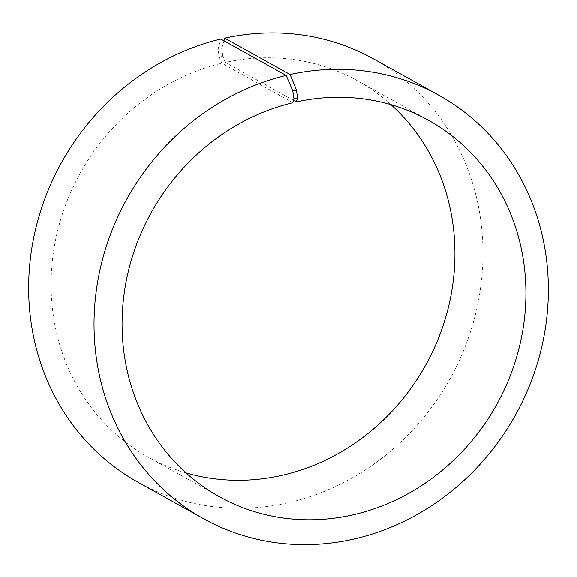 <?xml version="1.0" encoding="UTF-8"?>
<svg xmlns="http://www.w3.org/2000/svg" width="577" height="577" viewBox="0 0 577 577"><rect width="100%" height="100%" fill="white"/><g stroke="black" fill="none" stroke-linecap="round" stroke-linejoin="round"><path stroke-width="0.43" stroke-dasharray="2.88 2.16" d="M293.505 100.34L225.376 62.424A215.315 197.601 -60.9 0 1 357.718 80.895A215.315 197.601 -60.9 0 1 390.975 104.661M292.871 102.728L221.893 63.225L219.246 57.036L218.077 49.319L220.803 39.056M186.039 472.902A215.315 197.601 -60.9 0 1 148.311 457.172A215.315 197.601 -60.9 0 1 54.916 243.263A215.315 197.601 -60.9 0 1 221.893 63.225M225.376 62.424L222.816 56.214L219.246 57.036M222.816 56.214L221.784 48.468L218.077 49.319M373.615 58.933A242.225 222.304 -60.9 0 1 450.067 378.692A242.225 222.304 -60.9 0 1 138.026 482.242M221.784 48.468L223.963 40.816M428.704 120.398L357.718 80.895M219.289 496.674L148.311 457.172"/><path stroke-width="0.87" d="M223.963 40.816L224.727 38.154L290.101 74.541L296.499 90.055L297.537 97.801L296.362 101.927L293.505 100.34M296.362 101.927A215.315 197.601 -60.9 0 1 428.704 120.398A215.315 197.601 -60.9 0 1 496.66 404.628A215.315 197.601 -60.9 0 1 219.289 496.674A215.315 197.601 -60.9 0 1 125.901 282.766A215.315 197.601 -60.9 0 1 292.871 102.728L293.96 98.624L297.537 97.801M390.975 104.661A215.315 197.601 -60.9 0 1 425.682 365.126A215.315 197.601 -60.9 0 1 186.039 472.902M224.727 38.154A242.225 222.304 -60.9 0 1 373.615 58.933L438.989 95.32A242.225 222.304 -60.9 0 1 515.441 415.079A242.225 222.304 -60.9 0 1 203.4 518.629A242.225 222.304 -60.9 0 1 98.335 277.984A242.225 222.304 -60.9 0 1 286.178 75.443L292.799 90.906L293.96 98.624M203.4 518.629L138.026 482.242A242.225 222.304 -60.9 0 1 32.961 241.597A242.225 222.304 -60.9 0 1 220.803 39.056L286.178 75.443M290.101 74.541A242.225 222.304 -60.9 0 1 438.989 95.32M296.499 90.055L292.799 90.906"/></g></svg>
